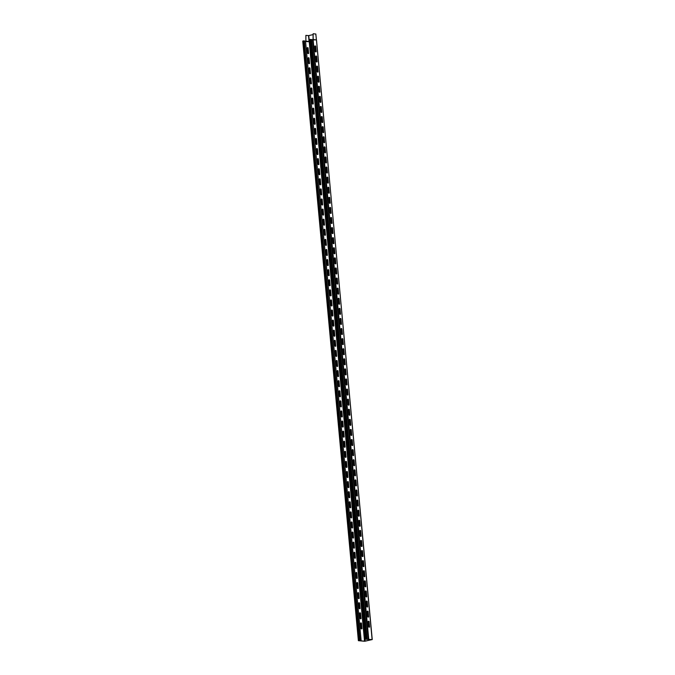 <?xml version="1.0" encoding="UTF-8"?>
<svg xmlns="http://www.w3.org/2000/svg" width="675" height="675" viewBox="0 0 675 675"><rect width="100%" height="100%" fill="white"/><g stroke="black" fill="none" stroke-linecap="round" stroke-linejoin="round"><path stroke-width="1.01" d="M340.048 318.668L340.554 324.093A1.012 0.641 -102.6 0 0 341.474 324.177L340.968 318.752A1.012 0.641 -102.6 0 0 340.048 318.668M338.175 298.485L338.681 303.91A1.012 0.641 -102.6 0 0 339.601 303.995L339.095 298.569A1.012 0.641 -102.6 0 0 338.175 298.485M340.985 328.759A1.012 0.641 -102.6 0 1 341.904 328.843L342.411 334.268A1.012 0.641 -102.6 0 1 341.491 334.184L340.985 328.759M336.302 278.294L336.808 283.719A1.012 0.641 -102.6 0 0 337.728 283.804L337.23 278.378A1.012 0.641 -102.6 0 0 336.302 278.294M339.112 308.576A1.012 0.641 -102.6 0 1 340.031 308.661L340.538 314.086A1.012 0.641 -102.6 0 1 339.618 314.002L339.112 308.576M334.429 258.112L334.935 263.537A1.012 0.641 -102.6 0 0 335.855 263.621L335.357 258.196A1.012 0.641 -102.6 0 0 334.429 258.112M337.238 288.394A1.012 0.641 -102.6 0 1 338.158 288.478L338.664 293.895A1.012 0.641 -102.6 0 1 337.745 293.819L337.238 288.394M332.556 237.929L333.062 243.346A1.012 0.641 -102.6 0 0 333.982 243.43L333.484 238.005A1.012 0.641 -102.6 0 0 332.556 237.929M335.365 268.203A1.012 0.641 -102.6 0 1 336.293 268.287L336.791 273.712A1.012 0.641 -102.6 0 1 335.872 273.628L335.365 268.203M330.683 217.738L331.189 223.163A1.012 0.641 -102.6 0 0 332.108 223.248L331.611 217.823A1.012 0.641 -102.6 0 0 330.683 217.738M333.492 248.02A1.012 0.641 -102.6 0 1 334.42 248.105L334.918 253.53A1.012 0.641 -102.6 0 1 333.998 253.446L333.492 248.02M328.818 197.556L329.316 202.981A1.012 0.641 -102.6 0 0 330.235 203.065L329.738 197.64A1.012 0.641 -102.6 0 0 328.818 197.556M331.619 227.829A1.012 0.641 -102.6 0 1 332.547 227.914L333.045 233.339A1.012 0.641 -102.6 0 1 332.125 233.255L331.619 227.829M326.945 177.365L327.442 182.79A1.012 0.641 -102.6 0 0 328.362 182.874L327.864 177.449A1.012 0.641 -102.6 0 0 326.945 177.365M329.754 207.647A1.012 0.641 -102.6 0 1 330.674 207.731L331.172 213.157A1.012 0.641 -102.6 0 1 330.252 213.072L329.754 207.647M325.072 157.182L325.569 162.607A1.012 0.641 -102.6 0 0 326.498 162.692L325.991 157.267A1.012 0.641 -102.6 0 0 325.072 157.182M324.135 147.091L324.633 152.516A1.012 0.641 -102.6 0 0 325.561 152.601L325.055 147.175A1.012 0.641 -102.6 0 0 324.135 147.091M327.881 187.464A1.012 0.641 -102.6 0 1 328.801 187.54L329.299 192.966A1.012 0.641 -102.6 0 1 328.379 192.881L327.881 187.464M326.008 167.273L326.506 172.699A1.012 0.641 -102.6 0 0 327.434 172.783L326.928 167.358A1.012 0.641 -102.6 0 0 326.008 167.273M323.198 137L323.696 142.417A1.012 0.641 -102.6 0 0 324.624 142.501L324.118 137.076A1.012 0.641 -102.6 0 0 323.198 137M322.262 126.9L322.76 132.325A1.012 0.641 -102.6 0 0 323.688 132.41L323.182 126.984A1.012 0.641 -102.6 0 0 322.262 126.9M321.325 116.809L321.823 122.234A1.012 0.641 -102.6 0 0 322.751 122.318L322.245 116.893A1.012 0.641 -102.6 0 0 321.325 116.809M320.389 106.718L320.887 112.143A1.012 0.641 -102.6 0 0 321.815 112.227L321.308 106.802A1.012 0.641 -102.6 0 0 320.389 106.718M319.452 96.626L319.95 102.052A1.012 0.641 -102.6 0 0 320.878 102.136L320.372 96.711A1.012 0.641 -102.6 0 0 319.452 96.626M318.516 86.527L319.022 91.952A1.012 0.641 -102.6 0 0 319.942 92.036L319.435 86.611A1.012 0.641 -102.6 0 0 318.516 86.527M316.642 66.344A1.012 0.641 -102.6 0 1 317.562 66.428L318.068 71.854A1.012 0.641 -102.6 0 1 317.149 71.769L316.642 66.344M317.579 76.435A1.012 0.641 -102.6 0 1 318.499 76.52L319.005 81.945A1.012 0.641 -102.6 0 1 318.085 81.861L317.579 76.435M315.706 56.253A1.012 0.641 -102.6 0 1 316.626 56.337L317.132 61.763A1.012 0.641 -102.6 0 1 316.212 61.678L315.706 56.253M314.769 46.162L315.276 51.587A1.012 0.641 -102.6 0 0 316.195 51.663L315.689 46.246A1.012 0.641 -102.6 0 0 314.769 46.162M367.2 611.364L367.706 616.79A1.012 0.641 -102.6 0 0 368.626 616.874L368.12 611.449A1.012 0.641 -102.6 0 0 367.2 611.364M365.327 591.182L365.833 596.607A1.012 0.641 -102.6 0 0 366.753 596.692L366.255 591.266A1.012 0.641 -102.6 0 0 365.327 591.182M363.454 570.991L363.96 576.416A1.012 0.641 -102.6 0 0 364.88 576.501L364.382 571.075A1.012 0.641 -102.6 0 0 363.454 570.991M366.263 601.273A1.012 0.641 -102.6 0 1 367.192 601.358L367.689 606.783A1.012 0.641 -102.6 0 1 366.77 606.698L366.263 601.273M361.581 550.808L362.087 556.234A1.012 0.641 -102.6 0 0 363.007 556.318L362.509 550.893A1.012 0.641 -102.6 0 0 361.581 550.808M364.39 581.091A1.012 0.641 -102.6 0 1 365.318 581.167L365.816 586.592A1.012 0.641 -102.6 0 1 364.897 586.508L364.39 581.091M359.716 530.626L360.214 536.043A1.012 0.641 -102.6 0 0 361.133 536.127L360.636 530.702A1.012 0.641 -102.6 0 0 359.716 530.626M362.517 560.9A1.012 0.641 -102.6 0 1 363.445 560.984L363.943 566.409A1.012 0.641 -102.6 0 1 363.023 566.325L362.517 560.9M357.843 510.435L358.341 515.86A1.012 0.641 -102.6 0 0 359.26 515.945L358.762 510.519A1.012 0.641 -102.6 0 0 357.843 510.435M360.644 540.717A1.012 0.641 -102.6 0 1 361.572 540.802L362.07 546.227A1.012 0.641 -102.6 0 1 361.15 546.142L360.644 540.717M355.97 490.252L356.468 495.678A1.012 0.641 -102.6 0 0 357.396 495.762L356.889 490.337A1.012 0.641 -102.6 0 0 355.97 490.252M358.779 520.526A1.012 0.641 -102.6 0 1 359.699 520.611L360.197 526.036A1.012 0.641 -102.6 0 1 359.277 525.952L358.779 520.526M354.097 470.062L354.594 475.487A1.012 0.641 -102.6 0 0 355.523 475.571L355.016 470.146A1.012 0.641 -102.6 0 0 354.097 470.062M356.906 500.344A1.012 0.641 -102.6 0 1 357.826 500.428L358.324 505.853A1.012 0.641 -102.6 0 1 357.404 505.769L356.906 500.344M352.223 449.879L352.721 455.304A1.012 0.641 -102.6 0 0 353.649 455.389L353.143 449.963A1.012 0.641 -102.6 0 0 352.223 449.879M351.287 439.788L351.785 445.213A1.012 0.641 -102.6 0 0 352.713 445.298L352.207 439.872A1.012 0.641 -102.6 0 0 351.287 439.788M355.033 480.161A1.012 0.641 -102.6 0 1 355.953 480.237L356.459 485.663A1.012 0.641 -102.6 0 1 355.531 485.578L355.033 480.161M350.35 429.688L350.848 435.113A1.012 0.641 -102.6 0 0 351.776 435.198L351.27 429.773A1.012 0.641 -102.6 0 0 350.35 429.688M349.414 419.597L349.912 425.022A1.012 0.641 -102.6 0 0 350.84 425.107L350.333 419.681A1.012 0.641 -102.6 0 0 349.414 419.597M353.16 459.97A1.012 0.641 -102.6 0 1 354.08 460.055L354.586 465.48A1.012 0.641 -102.6 0 1 353.658 465.396L353.16 459.97M348.477 409.506L348.983 414.931A1.012 0.641 -102.6 0 0 349.903 415.015L349.397 409.59A1.012 0.641 -102.6 0 0 348.477 409.506M347.541 399.414L348.047 404.84A1.012 0.641 -102.6 0 0 348.967 404.924L348.46 399.499A1.012 0.641 -102.6 0 0 347.541 399.414M346.604 389.323L347.11 394.748A1.012 0.641 -102.6 0 0 348.03 394.824L347.524 389.407A1.012 0.641 -102.6 0 0 346.604 389.323M345.668 379.223L346.174 384.649A1.012 0.641 -102.6 0 0 347.093 384.733L346.587 379.308A1.012 0.641 -102.6 0 0 345.668 379.223M344.731 369.132L345.237 374.558A1.012 0.641 -102.6 0 0 346.157 374.642L345.651 369.217A1.012 0.641 -102.6 0 0 344.731 369.132M343.794 359.041L344.301 364.466A1.012 0.641 -102.6 0 0 345.22 364.551L344.714 359.125A1.012 0.641 -102.6 0 0 343.794 359.041M342.858 348.95A1.012 0.641 -102.6 0 1 343.777 349.034L344.284 354.459A1.012 0.641 -102.6 0 1 343.364 354.375L342.858 348.95M368.137 621.456L368.643 626.881A1.012 0.641 -102.6 0 0 369.562 626.965L369.056 621.54A1.012 0.641 -102.6 0 0 368.137 621.456M341.921 338.858A1.012 0.641 -102.6 0 1 342.841 338.943L343.347 344.36A1.012 0.641 -102.6 0 1 342.427 344.284L341.921 338.858M332.463 320.363L332.969 325.789A1.012 0.641 -102.6 0 0 333.889 325.873L333.382 320.448A1.012 0.641 -102.6 0 0 332.463 320.363M330.59 300.181L331.096 305.606A1.012 0.641 -102.6 0 0 332.016 305.691L331.509 300.265A1.012 0.641 -102.6 0 0 330.59 300.181M333.399 330.463A1.012 0.641 -102.6 0 1 334.319 330.548L334.825 335.964A1.012 0.641 -102.6 0 1 333.906 335.888L333.399 330.463M328.717 279.998L329.223 285.424A1.012 0.641 -102.6 0 0 330.142 285.5L329.636 280.083A1.012 0.641 -102.6 0 0 328.717 279.998M331.526 310.272A1.012 0.641 -102.6 0 1 332.446 310.357L332.952 315.782A1.012 0.641 -102.6 0 1 332.032 315.698L331.526 310.272M326.843 259.808L327.35 265.233A1.012 0.641 -102.6 0 0 328.269 265.317L327.763 259.892A1.012 0.641 -102.6 0 0 326.843 259.808M329.653 290.09A1.012 0.641 -102.6 0 1 330.573 290.174L331.079 295.599A1.012 0.641 -102.6 0 1 330.159 295.515L329.653 290.09M324.97 239.625L325.477 245.05A1.012 0.641 -102.6 0 0 326.396 245.135L325.89 239.709A1.012 0.641 -102.6 0 0 324.97 239.625M327.78 269.899A1.012 0.641 -102.6 0 1 328.7 269.983L329.206 275.408A1.012 0.641 -102.6 0 1 328.286 275.324L327.78 269.899M323.097 219.434L323.603 224.859A1.012 0.641 -102.6 0 0 324.523 224.944L324.017 219.518A1.012 0.641 -102.6 0 0 323.097 219.434M325.907 249.716A1.012 0.641 -102.6 0 1 326.827 249.801L327.333 255.226A1.012 0.641 -102.6 0 1 326.413 255.142L325.907 249.716M321.224 199.252L321.73 204.677A1.012 0.641 -102.6 0 0 322.65 204.761L322.152 199.336A1.012 0.641 -102.6 0 0 321.224 199.252M324.034 229.534A1.012 0.641 -102.6 0 1 324.953 229.618L325.46 235.035A1.012 0.641 -102.6 0 1 324.54 234.959L324.034 229.534M319.351 179.069L319.857 184.486A1.012 0.641 -102.6 0 0 320.777 184.57L320.279 179.145A1.012 0.641 -102.6 0 0 319.351 179.069M322.161 209.343A1.012 0.641 -102.6 0 1 323.08 209.427L323.587 214.852A1.012 0.641 -102.6 0 1 322.667 214.768L322.161 209.343M317.478 158.878L317.984 164.303A1.012 0.641 -102.6 0 0 318.904 164.388L318.406 158.963A1.012 0.641 -102.6 0 0 317.478 158.878M316.541 148.787L317.048 154.212A1.012 0.641 -102.6 0 0 317.967 154.297L317.469 148.871A1.012 0.641 -102.6 0 0 316.541 148.787M320.288 189.16A1.012 0.641 -102.6 0 1 321.216 189.245L321.713 194.67A1.012 0.641 -102.6 0 1 320.794 194.586L320.288 189.16M318.414 168.969L318.921 174.395A1.012 0.641 -102.6 0 0 319.84 174.479L319.343 169.054A1.012 0.641 -102.6 0 0 318.414 168.969M315.605 138.696L316.111 144.121A1.012 0.641 -102.6 0 0 317.031 144.205L316.533 138.78A1.012 0.641 -102.6 0 0 315.605 138.696M314.677 128.604L315.174 134.021A1.012 0.641 -102.6 0 0 316.094 134.106L315.596 128.68A1.012 0.641 -102.6 0 0 314.677 128.604M313.74 118.505L314.238 123.93A1.012 0.641 -102.6 0 0 315.157 124.014L314.66 118.589A1.012 0.641 -102.6 0 0 313.74 118.505M312.803 108.413L313.301 113.839A1.012 0.641 -102.6 0 0 314.221 113.923L313.723 108.498A1.012 0.641 -102.6 0 0 312.803 108.413M311.867 98.322L312.365 103.747A1.012 0.641 -102.6 0 0 313.284 103.832L312.787 98.407A1.012 0.641 -102.6 0 0 311.867 98.322M310.93 88.231L311.428 93.656A1.012 0.641 -102.6 0 0 312.356 93.741L311.85 88.315A1.012 0.641 -102.6 0 0 310.93 88.231M309.057 68.04A1.012 0.641 -102.6 0 1 309.977 68.124L310.483 73.55A1.012 0.641 -102.6 0 1 309.555 73.465L309.057 68.04M309.994 78.14A1.012 0.641 -102.6 0 1 310.913 78.216L311.42 83.641A1.012 0.641 -102.6 0 1 310.492 83.557L309.994 78.14M308.121 57.949A1.012 0.641 -102.6 0 1 309.04 58.033L309.547 63.458A1.012 0.641 -102.6 0 1 308.618 63.374L308.121 57.949M307.184 47.858L307.682 53.283A1.012 0.641 -102.6 0 0 308.61 53.367L308.104 47.942A1.012 0.641 -102.6 0 0 307.184 47.858M359.615 613.06L360.121 618.486A1.012 0.641 -102.6 0 0 361.041 618.57L360.534 613.145A1.012 0.641 -102.6 0 0 359.615 613.06M357.742 592.878L358.248 598.303A1.012 0.641 -102.6 0 0 359.168 598.388L358.661 592.962A1.012 0.641 -102.6 0 0 357.742 592.878M355.868 572.695L356.375 578.121A1.012 0.641 -102.6 0 0 357.294 578.197L356.788 572.78A1.012 0.641 -102.6 0 0 355.868 572.695M358.678 602.969A1.012 0.641 -102.6 0 1 359.598 603.053L360.104 608.479A1.012 0.641 -102.6 0 1 359.184 608.394L358.678 602.969M353.995 552.504L354.502 557.93A1.012 0.641 -102.6 0 0 355.421 558.014L354.915 552.589A1.012 0.641 -102.6 0 0 353.995 552.504M356.805 582.787A1.012 0.641 -102.6 0 1 357.725 582.871L358.231 588.296A1.012 0.641 -102.6 0 1 357.311 588.212L356.805 582.787M352.122 532.322L352.628 537.747A1.012 0.641 -102.6 0 0 353.548 537.832L353.042 532.406A1.012 0.641 -102.6 0 0 352.122 532.322M354.932 562.596A1.012 0.641 -102.6 0 1 355.852 562.68L356.358 568.105A1.012 0.641 -102.6 0 1 355.438 568.021L354.932 562.596M350.249 512.131L350.755 517.556A1.012 0.641 -102.6 0 0 351.675 517.641L351.177 512.215A1.012 0.641 -102.6 0 0 350.249 512.131M353.059 542.413A1.012 0.641 -102.6 0 1 353.978 542.498L354.485 547.923A1.012 0.641 -102.6 0 1 353.565 547.838L353.059 542.413M348.376 491.948L348.882 497.374A1.012 0.641 -102.6 0 0 349.802 497.458L349.304 492.033A1.012 0.641 -102.6 0 0 348.376 491.948M351.186 522.231A1.012 0.641 -102.6 0 1 352.114 522.307L352.612 527.732A1.012 0.641 -102.6 0 1 351.692 527.648L351.186 522.231M346.503 471.766L347.009 477.183A1.012 0.641 -102.6 0 0 347.929 477.267L347.431 471.842A1.012 0.641 -102.6 0 0 346.503 471.766M349.312 502.04A1.012 0.641 -102.6 0 1 350.241 502.124L350.738 507.549A1.012 0.641 -102.6 0 1 349.819 507.465L349.312 502.04M344.638 451.575L345.136 457A1.012 0.641 -102.6 0 0 346.056 457.085L345.558 451.659A1.012 0.641 -102.6 0 0 344.638 451.575M343.702 441.484L344.199 446.909A1.012 0.641 -102.6 0 0 345.119 446.993L344.621 441.568A1.012 0.641 -102.6 0 0 343.702 441.484M347.439 481.857A1.012 0.641 -102.6 0 1 348.368 481.942L348.865 487.367A1.012 0.641 -102.6 0 1 347.946 487.282L347.439 481.857M342.765 431.392L343.263 436.818A1.012 0.641 -102.6 0 0 344.183 436.902L343.685 431.477A1.012 0.641 -102.6 0 0 342.765 431.392M341.828 421.301L342.326 426.718A1.012 0.641 -102.6 0 0 343.246 426.802L342.748 421.377A1.012 0.641 -102.6 0 0 341.828 421.301M345.566 461.666A1.012 0.641 -102.6 0 1 346.494 461.751L346.992 467.176A1.012 0.641 -102.6 0 1 346.073 467.092L345.566 461.666M340.892 411.202L341.39 416.627A1.012 0.641 -102.6 0 0 342.318 416.711L341.812 411.286A1.012 0.641 -102.6 0 0 340.892 411.202M339.955 401.11L340.453 406.536A1.012 0.641 -102.6 0 0 341.381 406.62L340.875 401.195A1.012 0.641 -102.6 0 0 339.955 401.11M339.019 391.019L339.517 396.444A1.012 0.641 -102.6 0 0 340.445 396.529L339.938 391.103A1.012 0.641 -102.6 0 0 339.019 391.019M338.082 380.928L338.58 386.353A1.012 0.641 -102.6 0 0 339.508 386.438L339.002 381.012A1.012 0.641 -102.6 0 0 338.082 380.928M337.146 370.828L337.643 376.253A1.012 0.641 -102.6 0 0 338.572 376.338L338.065 370.913A1.012 0.641 -102.6 0 0 337.146 370.828M336.209 360.737L336.707 366.162A1.012 0.641 -102.6 0 0 337.635 366.247L337.129 360.821A1.012 0.641 -102.6 0 0 336.209 360.737M335.273 350.646A1.012 0.641 -102.6 0 1 336.192 350.73L336.698 356.155A1.012 0.641 -102.6 0 1 335.77 356.071L335.273 350.646M360.551 623.16L361.058 628.585A1.012 0.641 -102.6 0 0 361.977 628.661L361.471 623.244A1.012 0.641 -102.6 0 0 360.551 623.16M334.336 340.554A1.012 0.641 -102.6 0 1 335.256 340.639L335.762 346.064A1.012 0.641 -102.6 0 1 334.842 345.98L334.336 340.554M365.108 641.183L372.127 639.579L364.821 639.2L372.246 639.571L364.441 641.25L358.374 640.676L365.108 641.183L364.93 639.301M360.053 640.499L304.332 40.837L303.64 40.863L359.26 640.448M304.45 41.133L305.454 41.285M303.64 40.863L302.754 41.091L358.467 640.626M313.158 38.711L313.124 33.75L315.849 34.012L316.389 39.876L313.301 39.58L313.217 38.821M305.876 35.37L305.868 40.466L305.876 35.37L308.526 35.615L312.888 34.67M313.124 33.75L313.065 38.728M305.817 41.563L305.868 40.466M308.526 35.615L309.066 41.479L306.053 41.2L305.961 40.449M305.564 41.538L309.234 41.715L306.053 41.2M313.402 39.867L313.124 38.846M311.512 39.682L313.301 39.58M367.073 639.073L311.496 39.521L309.175 39.715M304.332 40.837L359.952 640.423M302.898 41.032L358.526 640.609M308.779 35.589L309.158 39.631M305.918 41.572L309.218 41.47M316.457 40.002L315.773 33.986M316.339 39.909L313.504 39.876M364.534 641.233L309.251 41.833M316.524 40.247L372.119 639.529M313.132 39.842L368.736 639.225M312.601 39.665L368.221 639.242M311.394 39.487L367.014 639.065M310.534 39.403L366.154 638.989M309.935 39.454L365.555 639.039M309.201 39.623L364.821 639.2M302.754 41.091L358.374 640.676M305.53 41.209L361.15 640.794M316.448 39.96L372.246 639.571M311.496 39.521L367.116 639.098M309.049 39.682L364.669 639.267"/></g></svg>
